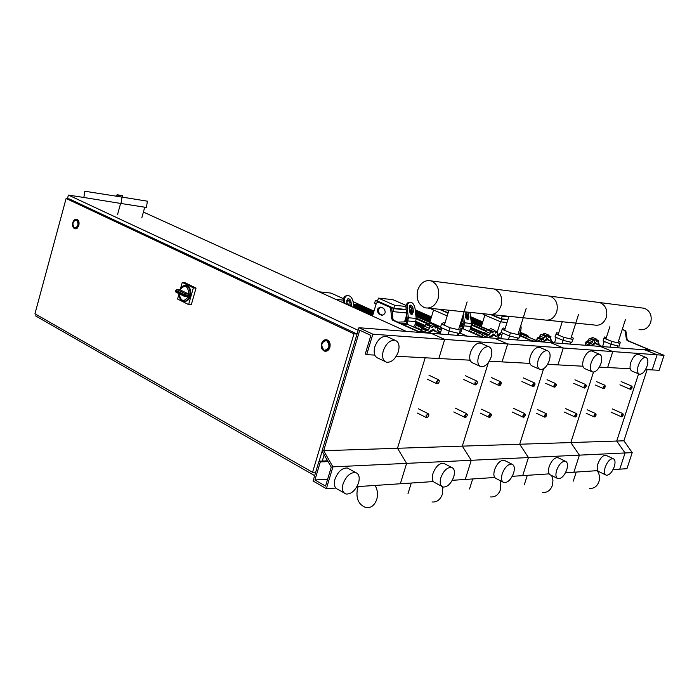 <?xml version="1.0" encoding="UTF-8"?>
<svg xmlns="http://www.w3.org/2000/svg" width="699" height="699" viewBox="0 0 699 699"><rect width="100%" height="100%" fill="white"/><g stroke="black" fill="none" stroke-linecap="round" stroke-linejoin="round"><path stroke-width="1.05" d="M372.506 316.062L376.368 303.2L378.037 302.02L389.736 307.202L390.601 308.556L391.772 318.84L392.646 320.212L417.749 331.527L421.497 332.575L650.987 350.356L627.938 340.666L627.143 339.592L625.955 331.544L625.159 330.47L622.293 329.325M649.476 349.849L627.23 340.605L626.435 339.531L625.247 331.475L624.452 330.4L622.232 329.517M649.537 349.657L643.7 349.788M358.937 327.726L372.829 334.183L366.669 354.664L365.28 353.991L370.863 335.398L359.758 330.216L323.681 450.706L332.925 466.871L326.363 488.68L313.056 481.008L318.989 461.174L320.317 461.925L314.917 479.968L325.568 486.102L331.256 467.168L322.029 451.021L358.937 327.726L431.143 333.318L444.695 339.399L507.666 343.969L494.473 338.229L507.666 343.969L563.289 347.997L550.471 342.571L563.289 347.997L612.787 351.588L600.336 346.433L612.787 351.588L657.112 354.804L645.028 349.893L657.112 354.804L664.05 355.31L652.027 350.435L643.823 349.404M380.99 307.193L383.568 308.346C386.189 311.85 385.595 314.166 381.794 315.293L378.937 314.026C376.333 310.522 376.927 308.215 380.728 307.097L380.99 307.193M372.829 334.183L444.695 339.399L429.798 332.715L418.902 331.614L393.799 320.308L392.934 318.945L391.763 308.67L390.89 307.315L378.797 302.09M380.894 307.158C377.897 309.141 377.635 311.466 380.099 314.139L382.79 315.345M664.05 355.31L659.148 370.287L652.176 369.92L657.112 354.804L652.176 369.92L645.553 369.561M647.117 369.649L623.91 440.807L632.211 452.629L626.951 468.688L619.76 469.169L625.055 452.969L632.211 452.629M323.681 450.706L397.495 448.277L425.184 357.792L397.495 448.277L462.319 446.137L488.391 362.51L462.319 446.137L519.698 444.241L543.612 368.749L519.698 444.241L570.838 442.554L593.486 372.113L570.838 442.554L616.719 441.043L638.589 373.86L616.719 441.043L623.91 440.807M332.925 466.871L406.608 463.367L397.495 448.277L406.608 463.367L471.257 460.291L462.319 446.137L471.257 460.291L528.444 457.565L519.698 444.241L528.444 457.565L579.384 455.145L570.838 442.554L579.384 455.145L625.055 452.969L616.719 441.043L625.055 452.969L619.76 469.169L613.049 469.614M623.167 414.175L622.774 413.563L621.271 415.197L621.516 416.831L622.084 416.656M623.115 415.302L622.346 416.508L621.656 415.311L623.202 414.271L623.115 415.302M576.928 414.297L576.474 413.59L574.831 415.311L575.137 417.032L575.793 416.831M576.867 415.424L576.072 416.665L575.242 415.424L576.955 414.385L576.867 415.424M525.29 414.455L524.766 413.616L522.957 415.442L523.341 417.259L524.101 417.023M525.22 415.556L524.399 416.84L523.394 415.556L525.307 414.524L525.22 415.556M467.255 414.664L466.644 413.642L464.643 415.582L465.106 417.513L466.023 417.233M467.168 415.704L465.639 417.329L465.106 415.704C465.953 414.026 466.67 413.686 467.264 414.699L467.168 415.704M596.02 414.245L595.592 413.581L594.01 415.267L594.29 416.954L594.91 416.761M595.967 415.372L595.181 416.604L594.403 415.381L596.055 414.341L595.967 415.372M546.653 414.385L546.164 413.607L544.416 415.389L544.766 417.163L545.482 416.945M546.583 415.503L545.779 416.77L544.844 415.503L546.67 414.463L546.583 415.503M491.31 414.577L490.742 413.633L488.819 415.521L489.248 417.408L490.095 417.146M491.231 415.643L490.41 416.945L489.274 415.643L491.327 414.621L491.231 415.643M428.819 414.498L428.749 415.8L427.535 417.39L426.573 417.189L426.53 415.809C427.447 414.018 428.216 413.694 428.845 414.83L428.181 413.668L426.041 415.678L426.565 417.679L427.587 417.355M632.097 386.687L631.695 386.084L630.21 387.7L630.463 389.369L631.04 389.177M632.045 387.849L631.293 389.037L630.594 387.805L632.132 386.792L632.045 387.849M586.225 385.289L585.771 384.581L584.146 386.285L584.469 388.05L585.124 387.831M586.173 386.451L585.395 387.674L584.556 386.398L586.26 385.376L586.173 386.451M534.997 383.751L534.464 382.912L532.682 384.712L533.075 386.573L533.844 386.329M534.927 384.887L534.141 386.136L533.119 384.826L535.015 383.821L534.927 384.887M477.4 382.047L476.77 381.025L474.796 382.938L475.285 384.922L476.211 384.616M477.312 383.131L475.801 384.73L475.268 383.061C476.098 381.401 476.805 381.069 477.4 382.082L477.312 383.131M605.168 385.865L604.74 385.201L603.167 386.87L603.464 388.592L604.085 388.391M605.116 387.028L604.347 388.233L603.569 386.984L605.203 385.962L605.116 387.028M556.194 384.38L555.688 383.602L553.975 385.359L554.333 387.185L555.058 386.949M556.133 385.533L555.347 386.774L554.403 385.481L556.221 384.467L556.133 385.533M501.27 382.746L500.685 381.811L498.798 383.672L499.243 385.603L500.1 385.332M501.2 383.856L500.231 385.254L499.339 385.236L499.252 383.795L501.288 382.799L501.2 383.856M439.234 380.623L439.164 381.96L437.985 383.524L437.015 383.314L436.962 381.899C437.871 380.125 438.631 379.81 439.26 380.946L438.579 379.784L436.473 381.759L437.024 383.821L438.063 383.48M324.161 454.752L322.274 461.043M358.159 330.321L68.423 195.073L67.445 198.682M36.138 314.463L35.728 315.992L314.664 475.643M143.409 212.068L406.294 331.396M84.824 197.642L68.423 195.073M73.037 222.806L74.4 220.412L76.322 219.879C77.912 220.701 78.445 222.465 77.921 225.174L76.549 227.559L74.636 228.101C73.037 227.28 72.504 225.515 73.037 222.806M76.54 219.233L76.995 219.32C78.821 220.272 79.433 222.308 78.83 225.428L77.336 228.11L75.221 228.853M321.924 343.777C322.833 341.278 324.292 340.203 326.302 340.553C328.635 341.636 329.474 343.829 328.818 347.132C327.901 349.622 326.45 350.697 324.458 350.356C322.117 349.273 321.269 347.08 321.924 343.777M326.118 339.705L326.966 339.828C329.657 341.086 330.627 343.62 329.867 347.42C328.967 349.998 327.473 351.274 325.393 351.248M312.567 472.297L353.982 333.834L66.108 198.481L34.95 313.781L312.567 472.297L315.712 472.14M322.134 451.196L319.146 461.174M357.04 334.052L353.982 333.834M66.108 198.481L69.437 198.988L357.058 334M120.612 203.426L117.598 214.348M141.783 217.931L144.754 207.201M83.845 197.476L84.824 191.238L121.993 197.083L120.988 203.488L83.845 197.476M120.988 203.488L146.414 207.463L147.393 201.181L121.993 197.083M185.847 285.55L186.939 285.699C190.268 287.333 191.43 290.749 190.416 295.939C189.114 299.775 187.061 301.566 184.256 301.304M185.156 296.559L188.171 296.874L189.499 296.254L184.265 295.45L184.877 296.568L185.943 295.127L189.717 295.476L188.922 294.235L185.55 293.842L184.449 294.777L185.943 295.127L185.55 293.842L176.672 289.5M180.08 289.832L176.847 289.517L175.833 290.478L176.926 289.552L179.844 289.832M180.159 289.867L188.782 294.139M180.613 288.259L182.264 282.396L184.938 282.667L196.026 288.102L191.273 304.825L188.599 304.589L177.563 299.032L178.988 294.017M182.264 282.396L193.352 287.839L188.599 304.589M196.026 288.102L193.352 287.839M326.765 340.728L326.302 340.553C321.278 342.126 320.5 345.332 323.96 350.164L324.458 350.356C329.474 348.757 330.243 345.551 326.765 340.728M76.558 219.967L76.322 219.879C72.626 221.373 71.98 224.082 74.382 228.005L74.636 228.101C78.332 226.59 78.97 223.881 76.558 219.967M357.355 486.618L358.002 487.133M383.27 350.828C381.75 357.093 382.895 360.911 386.696 362.283C391.702 362.458 395.59 358.928 398.351 351.702C399.898 345.446 398.753 341.619 394.918 340.221C389.937 340.046 386.058 343.585 383.27 350.828M388.26 337.145L386.468 336.315C381.471 336.123 377.591 339.627 374.821 346.844C373.318 353.074 374.481 356.883 378.299 358.272L384.852 361.4M358.57 482.808C355.546 490.453 351.387 494.193 346.075 494.044C342.685 492.795 341.697 489.379 343.104 483.787C346.145 476.115 350.304 472.367 355.581 472.533C358.998 473.791 359.994 477.216 358.57 482.808M344.065 492.891L337.975 489.405C334.568 488.147 333.572 484.739 334.961 479.164C337.984 471.537 342.143 467.814 347.438 467.998L349.413 469.099M396.298 356.245L438.823 358.517L444.695 339.399L438.823 358.517L470.121 360.186M366.669 354.664L374.795 355.092M356.918 486.653L400.335 483.76L406.608 463.367L400.335 483.76L433.38 481.567M326.363 488.68L335.782 488.059M318.989 461.174L327.63 460.816M320.317 461.925L328.076 461.593M314.917 479.968L327.63 479.234M589.467 488.383C593.932 488.697 597.086 486.487 598.912 481.76C600.065 477.784 599.506 474.079 597.243 470.663M551.712 475.547L552.961 480.458L552.359 485.464C550.462 490.445 547.212 492.76 542.616 492.428C547.212 492.76 550.462 490.445 552.359 485.464L552.961 480.458L551.712 475.547M500.51 480.816L500.501 489.588C498.518 494.848 495.172 497.295 490.445 496.928C495.172 497.295 498.518 494.848 500.501 489.588L500.51 480.816M442.878 486.976L442.362 494.21C440.3 499.785 436.849 502.371 431.999 501.969C436.849 502.371 440.3 499.785 442.362 494.21L442.878 486.976M375.101 485.438C377.556 489.763 378.098 494.429 376.735 499.427C374.594 505.36 371.029 508.103 366.066 507.657C358.561 504.844 355.704 498.483 357.495 488.557L358.255 486.565M590.838 345.699L595.242 342.344L597.147 344.336M591.835 345.769L595.129 343.55L595.819 343.786M599.34 346.354L600.825 345.909L601.953 346.555M585.037 345.245L585.937 341.96L586.811 341.558M587.134 341.654L589.554 338.438M590.795 338.954L592.298 337.372L596.308 339.024L594.036 341.112M599.192 345.184L599.052 343.829L597.951 343.655L598.597 340.588L596.675 341.462L596.308 339.024M594.438 341.278L593.145 340.133L591.835 343.165L587.562 341.392M593.145 340.133L589.126 338.473M591.835 343.165L589.956 343.628L589.764 345.612M589.956 343.628L585.937 341.96M586.54 345.358L585.29 344.843M618.405 341.365L620.266 342.126L619.113 346.18L610.943 344.223L603.106 340.998L604.364 336.988L606.391 337.477M620.013 343.384L611.852 341.418L604.006 338.202L604.364 336.988M609.974 347.176L611.852 341.418M603.106 340.998L604.006 338.202M617.287 347.744L617.89 345.891M604.216 341.462L602.564 346.608L604.251 341.47M542.415 341.942L547.238 338.421L549.423 340.605M543.507 342.029L547.116 339.697L547.946 339.976M551.336 342.632L552.97 342.169L554.237 342.859M536.351 341.47L537.251 338.001L538.239 337.582M538.571 337.696L541.218 334.305M542.581 334.882L544.224 333.178L548.348 334.917L546.321 337.285L545.858 337.093M551.642 341.54L551.511 340.011L550.279 339.819L550.934 336.577L548.811 337.495L548.348 334.917M546.321 337.285L544.862 336.07L543.472 339.268L539.069 337.407M544.862 336.07L540.72 334.323M543.472 339.268L541.393 339.758L541.218 341.855M541.393 339.758L537.251 338.001M537.907 341.593L536.631 341.051M571.266 337.285L573.372 338.167L571.817 342.423L563.044 340.343L554.98 336.962L556.657 332.741L558.615 333.213M573.372 338.167L572.761 339.461L563.988 337.372L555.915 334M571.817 342.423L572.761 339.461M563.044 340.343L563.988 337.372M569.938 344.074L570.559 342.126M570.113 344.091L570.725 342.161M562.092 343.471L563.079 340.352M554.49 342.877L556.203 337.468M488.295 337.748L493.608 334.035L496.124 336.455M489.492 337.844L493.468 335.389L494.49 335.738M497.662 338.473L499.488 337.993L500.729 338.526M481.943 337.259L482.843 333.572L483.944 333.143M484.293 333.266L486.635 329.692L487.212 329.683M488.715 330.339L490.523 328.495L494.761 330.321L492.55 332.829L492 332.593M498.536 337.495L498.422 335.747L497.033 335.537L497.697 332.104L495.338 333.065L494.761 330.321M497.391 331.973L495.189 331.029L497.461 331.981M492.55 332.829L490.881 331.527L489.405 334.917L484.888 332.96M490.881 331.527L486.635 329.692M489.405 334.917L487.089 335.424L486.941 337.643M487.089 335.424L482.843 333.572M483.559 337.381L482.249 336.813M518.544 332.715L520.947 333.738L518.894 338.211L509.431 336.001L501.131 332.436L502.109 329.299L503.324 328.006L505.167 328.443M520.947 333.738L519.881 335.074L510.41 332.846L502.109 329.299M518.894 338.211L519.881 335.074M509.431 336.001L510.41 332.846M516.945 339.967L517.592 337.914M517.496 340.011L518.116 338.036M508.496 339.312L509.527 336.018M500.676 338.709L502.459 333.004M427.727 332.558L433.284 329.107L436.228 331.807M429.107 332.663L433.144 330.54L434.394 330.994M437.268 333.799L440.213 333.537M421.069 332.042L421.628 328.6L422.65 328.023L427.037 330.007M423.227 328.277L425.796 324.485L426.477 324.493M428.137 325.236L430.147 323.235L434.498 325.157L432.069 327.814L431.423 327.525M438.832 332.969L439.304 331.606L437.19 330.723L437.836 327.071L435.215 328.076L434.498 325.157M437.53 326.931L434.979 325.804M432.069 327.814L430.156 326.424L428.574 330.024L423.944 327.953M430.156 326.424L425.796 324.485M428.574 330.024L425.979 330.548L425.708 332.401M425.979 330.548L421.628 328.6M459.208 327.56L461.943 328.757L460.921 332.069L459.278 333.475L449.011 331.099L440.492 327.333L441.515 323.995L443.306 322.676L444.983 323.06M461.943 328.757L460.309 330.138L450.042 327.752L441.515 323.995M459.278 333.475L460.309 330.138M449.011 331.099L450.042 327.752M457.268 335.345L457.941 333.17M458.282 335.424L458.911 333.388M448.111 334.638L449.186 331.143M440.064 334.017L441.917 327.962M641.542 307.918L644.338 308.276C650.087 310.819 652.211 315.546 650.699 322.449C648.331 328.163 644.452 330.531 639.052 329.552M606.286 317.486C607.859 310.199 605.692 305.218 599.768 302.553L596.885 302.186L599.768 302.553C605.692 305.218 607.859 310.199 606.286 317.486C603.822 323.515 599.812 326.014 594.246 325C599.812 326.014 603.822 323.515 606.286 317.486M556.719 311.937C558.37 304.222 556.151 298.971 550.061 296.175L547.081 295.791L550.061 296.175C556.151 298.971 558.37 304.222 556.719 311.937C554.15 318.325 550.008 320.981 544.276 319.915C550.008 320.981 554.15 318.325 556.719 311.937M501.052 305.708C502.791 297.521 500.528 291.955 494.263 289.01L491.196 288.617L494.263 289.01C500.528 291.955 502.791 297.521 501.052 305.708C498.378 312.497 494.097 315.328 488.19 314.218C494.097 315.328 498.378 312.497 501.052 305.708M438.081 298.665C439.916 289.936 437.618 284.021 431.187 280.919C425.027 279.67 420.553 282.702 417.757 290.006C415.922 298.788 418.273 304.712 424.809 307.77C430.872 308.932 435.302 305.9 438.081 298.665M467.491 315.205L465.158 314.602M500.204 333.353L497.059 334.891M484.503 333.205L470.943 327.315M463.254 323.969L460.956 322.973M460.859 323.296L463.227 324.327M470.846 327.639L483.402 333.091M460.047 325.944L461.585 326.625M490.672 314.576L501.664 319.216L500.834 321.881L483.07 314.349L483.271 313.72M491.24 314.559L501.393 318.84L502.223 316.184L500.528 315.467M489.012 329.954L481.296 326.625L484.87 315.118M500.484 321.741L497.312 331.92M507.963 319.487L501.393 318.84M508.793 316.848L502.223 316.184M507.028 322.475L500.834 321.881M501.664 319.216L507.858 319.827M417.906 310.994L415.18 309.736M411.991 309.578L409.841 310.068M410.479 307.665L409.168 306.975M440.571 332.366L439.287 331.798M425.036 325.446L415.984 321.418M407.089 317.46L406.023 316.988M405.918 317.32L407.133 317.862M415.888 321.758L424.887 325.778M439.208 332.156L440.466 332.715M405.071 320.142L406.801 320.92M439.094 309.229L448.042 313.091M447.185 315.896L431.667 309.159L431.868 308.495M439.994 309.316L448.12 312.829M459.837 326.608L462.423 318.237M440.641 326.852L429.868 322.09L433.563 309.989M462.616 318.255L462.091 318.202M410.252 310.251L410.767 310.007M411.772 310.452L412.026 309.867M361.698 305.577L358.692 304.179L353.476 304.214M350.173 305.437L349.675 305.69M354.297 302.204L353.144 301.54M349.264 300.614L347.508 300.701M390.959 307.342L393.965 308.678L393.074 311.649L392.052 311.186M376.106 304.082L374.559 303.392L375.433 300.456L379.26 302.151M377.539 301.051L393.843 308.276L394.734 305.314L378.421 298.115L377.539 301.051M409.736 312.2L410.322 310.277L409.396 309.875M404.581 321.75L406.748 314.585M406.084 305.437L392.882 299.653L378.421 298.115M392.855 311.544L392.296 313.388M406.163 309.491L393.843 308.276M405.953 306.45L394.734 305.314M406.556 312.925L393.074 311.649M375.433 300.456L377.652 300.692M393.965 308.678L406.206 309.875M409.431 310.19L410.322 310.277M354.743 304.904L355.529 304.1M356.639 304.598L357.329 304.117M358.491 304.633L359.024 304.441M348.583 305.201L348.862 304.266L346.87 303.366M346.826 302.982L347.56 300.544L346.8 300.203M343.48 298.709L331.02 293.082L319.102 291.815M347.56 300.544L346.739 300.465M343.226 300.107L335.686 299.347M346.949 304.074L348.862 304.266M527.09 336.306L520.912 333.869M531.922 340.911L520.266 335.931M478.133 332.287L470.794 329.57M481.856 337.005L463.245 328.862L461.89 328.941M423.76 327.814L415.459 324.895M425.542 332.383L407.115 324.126L402.965 324.441M520.362 332.645L527.832 335.476L528.435 337.136M501.148 332.401L499.776 334.113L501.83 335.004M521.655 333.205L520.283 332.907L521.174 327.962L520.834 325.419M520.44 332.392L524.451 334.026M530.637 341.033L536.692 340.894M498.859 336.21L499.776 334.113M520.432 335.38L521.375 335.782L521.105 336.184M520.694 335.494L520.554 335.948M522.738 336.883L523.009 336.481L524.093 336.944L523.822 337.346M523.42 336.656L523.271 337.11M525.465 338.045L525.735 337.643L526.828 338.115L526.557 338.517M526.146 337.818L525.998 338.272M528.199 339.216L529.571 339.277L529.3 339.688M528.881 338.989L528.732 339.443M530.943 340.387L532.315 340.457L532.044 340.859M531.624 340.16L531.485 340.614M532.131 340.894L520.292 335.835M536.762 340.675L520.895 333.921M470.637 328.303L478.929 331.405L479.628 333.371M472.367 329.054L470.523 328.661L471.458 323.454L469.911 312.357M459.496 326.616L462.659 326.669M470.715 328.058L475.617 329.963M462.485 316.927L463.201 322.711L462.38 327.578L463.489 328.067L460.641 328.181M480.327 337.136L482.144 336.988M470.104 331.754L470.488 331.204L471.598 331.684L471.213 332.235M470.943 331.396L470.742 332.034M472.882 332.969L473.267 332.418L474.385 332.907L474.001 333.458M473.721 332.61L473.529 333.248M475.678 334.192L476.063 333.633L477.181 334.122L476.797 334.681M476.517 333.834L476.316 334.471M478.483 335.415L478.867 334.856L479.986 335.354L479.601 335.904M479.313 335.057L479.121 335.695M482.127 336.289L481.926 336.927M481.288 336.647L481.672 336.088L482.389 336.402M482.083 336.988L463.245 328.862M482.432 334.646L470.313 329.36L468.994 331.265M463.35 314.122L464.433 322.816L463.489 328.067M467.981 312.165L468.942 317.11L468.024 319.775L465.42 316.769L465.15 311.876M467.247 319.775L467.762 317.39L466.53 312.016M424.59 326.87L415.223 323.943L416.202 318.447L415.04 308.565C414.053 303.934 412.13 301.819 409.264 302.221L407.185 303.139L405.997 305.952L405.997 308.093L407.202 307.778L408.365 317.739L407.377 323.279L401.278 323.681M397.862 322.143L406.53 321.811M415.433 323.253L421.244 325.376M405.997 308.093L407.106 317.626L406.241 322.763L407.377 323.279M414.594 327.368L415.119 326.625L416.255 327.132L415.73 327.875M415.625 326.852L415.363 327.709M417.434 328.644L417.967 327.901L419.103 328.408L418.579 329.159M418.474 328.128L418.212 328.993M420.291 329.928L421.279 329.386M421.209 330.339L407.115 324.126M422.449 328.023L414.996 324.686L413.459 326.852M409.57 311.361L409.177 307.979L410.208 305.192L410.968 305.148L412.794 307.158L413.485 311.737L411.956 314.62L410.427 313.624L409.57 311.361M411.65 314.567L412.279 312.042L411.886 308.678L409.797 305.463M408.688 302.37L408.059 302.536M407.202 307.778L407.543 304.231L409.264 302.221M343.358 302.824L343.253 301.846L344.485 301.514L344.694 303.436M346.992 304.476L346.695 301.732L347.857 298.814C349.483 298.56 350.557 299.688 351.09 302.169L351.492 306.52M350.225 305.944L349.858 302.501L347.455 299.067M346.285 295.826L345.577 296.018C343.821 296.935 343.043 298.875 343.253 301.846M344.485 301.514C344.275 298.543 345.053 296.594 346.809 295.677C350.059 295.179 352.217 297.416 353.275 302.387L353.843 307.586M638.266 365.568C636.903 370.453 637.348 373.353 639.585 374.28C642.503 374.236 645.002 371.501 647.082 366.084C648.454 361.2 648.008 358.299 645.762 357.355C642.853 357.399 640.354 360.134 638.266 365.568M638.991 354.576L638.301 354.297C635.391 354.323 632.883 357.049 630.804 362.466C629.458 367.333 629.913 370.225 632.167 371.16L638.886 373.982M614.29 466.661C612.079 472.314 609.449 475.171 606.391 475.25C604.329 474.403 603.927 471.729 605.203 467.238C607.422 461.567 610.052 458.701 613.102 458.64C615.172 459.496 615.574 462.17 614.29 466.661M605.614 474.874L599.165 471.755C597.086 470.908 596.675 468.243 597.933 463.76C600.144 458.116 602.783 455.267 605.841 455.215L606.61 455.573M599.349 367.097L607.641 367.534L612.787 351.588L607.641 367.534L630.201 368.74M565.465 472.777L573.879 472.218L579.384 455.145L573.879 472.218L597.759 470.628M591.127 362.842C589.729 367.989 590.279 371.064 592.787 372.06C596.037 372.043 598.772 369.159 600.983 363.419C602.389 358.281 601.83 355.197 599.314 354.183C596.072 354.192 593.346 357.075 591.127 362.842M592.464 351.317L591.634 350.959C588.375 350.959 585.64 353.834 583.429 359.574C582.049 364.695 582.616 367.761 585.133 368.775L591.931 371.693M566.784 469.667C564.434 475.669 561.542 478.693 558.125 478.736C555.827 477.828 555.329 475.014 556.64 470.305C559.008 464.276 561.891 461.244 565.299 461.209C567.605 462.144 568.104 464.957 566.784 469.667M557.182 478.265L550.681 475.04C548.374 474.114 547.867 471.309 549.161 466.617C551.52 460.615 554.403 457.609 557.828 457.583L558.763 458.037M547.605 364.328L557.924 364.878L563.289 347.997L557.924 364.878L582.914 366.215M512.227 476.316L522.703 475.626L528.444 457.565L522.703 475.626L549.134 473.861M538.256 359.793C536.823 365.219 537.514 368.487 540.327 369.579C543.988 369.596 546.994 366.547 549.344 360.431C550.786 355.005 550.096 351.737 547.273 350.627C543.621 350.592 540.624 353.65 538.256 359.793M540.379 347.674L539.348 347.228C535.696 347.185 532.69 350.225 530.34 356.333C528.916 361.741 529.615 365 532.446 366.101L539.27 369.107M513.634 473.022C511.118 479.435 507.928 482.642 504.066 482.642C501.515 481.646 500.895 478.684 502.231 473.739C504.765 467.299 507.955 464.092 511.79 464.092C514.368 465.106 514.98 468.077 513.634 473.022M502.904 482.048L496.421 478.71C493.852 477.705 493.223 474.743 494.551 469.815C497.068 463.411 500.257 460.222 504.11 460.239L505.255 460.816M489.248 361.208L502.057 361.899L507.666 343.969L502.057 361.899L529.921 363.384M452.27 480.309L465.263 479.444L471.257 460.291L465.263 479.444L494.709 477.487M478.562 356.341C477.085 362.091 477.941 365.568 481.122 366.765C485.272 366.844 488.601 363.602 491.109 357.067C492.594 351.317 491.738 347.831 488.54 346.617C484.407 346.529 481.078 349.771 478.562 356.341M481.681 343.585L480.396 343.017C476.246 342.921 472.917 346.145 470.41 352.672C468.95 358.404 469.815 361.872 473.013 363.078L479.802 366.171M453.765 476.797C451.065 483.682 447.517 487.098 443.131 487.046C440.256 485.954 439.505 482.817 440.877 477.609C443.594 470.707 447.142 467.29 451.51 467.351C454.394 468.452 455.145 471.598 453.765 476.797M441.672 486.268L435.276 482.834C432.393 481.742 431.632 478.605 432.987 473.424C435.695 466.556 439.243 463.157 443.62 463.236L445.045 463.979M627.938 340.666L627.23 340.605M627.143 339.592L626.435 339.531M625.955 331.544L625.247 331.475M625.159 330.47L624.452 330.4M417.749 331.527L417.521 332.27M392.646 320.212L393.799 320.308M378.937 314.026L380.099 314.139M381.514 315.188L382.676 315.293M391.772 318.84L392.934 318.945M390.601 308.556L391.763 308.67M389.736 307.202L390.89 307.315M378.159 302.064L379.33 302.186M73.011 226.799L74.776 228.774C76.462 229.054 77.72 227.926 78.559 225.393C79.17 222.273 78.559 220.229 76.724 219.276L73.867 220.613M72.845 222.71C76.104 218.001 77.86 218.857 78.105 225.27C74.837 229.962 73.089 229.115 72.845 222.71M321.627 343.637C320.92 347.403 321.907 349.902 324.581 351.125C326.879 351.518 328.556 350.278 329.605 347.403C330.365 343.602 329.395 341.068 326.704 339.819C324.388 339.417 322.711 340.658 321.654 343.541M321.662 343.655C326.066 338.316 328.539 339.522 329.08 347.254C324.659 352.576 322.187 351.379 321.662 343.655M122.631 195.956L116.803 195.021L122.631 195.956L122.447 197.153M122.351 195.589L117.283 194.785M189.717 295.476C190.547 290.435 189.35 287.149 186.135 285.62L184.912 285.48M188.171 296.874C183.741 302.396 180.735 301.356 179.162 293.755M178.988 293.667C179.014 297.591 180.403 300.089 183.164 301.164C185.943 301.645 188.057 300.011 189.499 296.254M180.01 289.814C184.999 284.1 187.961 285.576 188.922 294.235M176.174 292.226L175.606 290.251M175.833 290.478L184.449 294.777L184.265 295.45L175.641 291.151L175.833 290.478M598.676 343.908L597.942 343.602M597.593 340.963L596.518 340.518M595.295 340.151L591.136 338.438M592.403 341.724L588.243 339.994M589.694 345.245L585.526 343.515M551.092 340.09L550.27 339.74M549.816 336.97L548.619 336.464M547.247 336.105L542.974 334.305M544.067 337.748L539.794 335.939M541.131 341.47L536.849 339.644M497.959 335.826L497.024 335.415M496.456 332.506L495.102 331.929M493.564 331.579L489.169 329.683M490.043 333.309L485.648 331.405M486.845 337.241L482.45 335.319M438.229 331.029L437.172 330.557M436.456 327.499L434.927 326.817M433.17 326.494L428.67 324.493M429.247 328.312L424.747 326.302M465.482 317.136L467.797 318.132M470.96 319.495L482.039 324.257M465.342 316.114L467.727 317.136M470.838 318.473L482.301 323.392M466.102 318.727L467.526 319.347M471.143 320.902L481.672 325.437M462.249 318.805L462.747 319.015M471.371 322.746L488.784 330.26M461.637 320.78L463.035 321.383M471.484 325.044L485.691 331.195M460.405 324.764L462.913 325.856L460.405 324.773M460.728 323.716L463.166 324.782M479.383 331.833L482.992 333.406M459.933 326.311L460.597 326.608M410.243 310.531L412.209 311.396M415.547 312.864L430.654 319.513M415.416 311.745L430.942 318.578M409.867 311.798L412.305 312.872M415.722 314.384L430.261 320.797M410.846 314.096L411.728 314.489M415.957 316.359L440.527 327.228M416.237 318.901L428.705 324.432M437.81 328.469L441.296 330.015M407.08 319.644L405.437 318.91L407.08 319.635M405.778 317.809L407.159 318.421M415.739 322.248L424.747 326.267M439.024 332.628L440.318 333.205M404.939 320.553L406.669 321.33M353.58 305.183L373.117 314.026M354.839 304.589L373.432 312.986M353.755 306.835L372.698 315.424M528.828 339.146L529.475 339.417M531.572 340.317L532.219 340.596M518.055 340.055L517.557 339.845M458.369 335.144L459.156 335.494M467.011 336.097L459.881 332.96M521.174 327.962L520.073 327.857M520.921 330.854L519.182 330.706M467.36 314.201L468.54 313.912M467.762 317.39L468.942 317.11M471.458 323.454L464.433 322.816M471.196 326.503L464.162 325.891M411.886 308.678L413.092 308.364M412.279 312.042L413.485 311.737M416.202 318.447L408.365 317.739M415.914 321.671L408.076 320.981M349.858 302.501L351.09 302.169M350.4 306.022L351.475 305.743M381.794 315.293L382.624 315.371M378.037 302.02L379.199 302.134M573.294 481.139L576.229 472.061M524.276 484.844L527.308 475.311M469.536 488.977L472.681 478.946M408.024 493.616L411.283 483.035M605.911 338.98L609.895 326.59M625.422 319.626L617.925 342.877M558.082 334.9L562.249 321.741M578.562 314.384L570.725 338.98M504.573 330.347L508.951 316.324M526.137 308.521L517.95 334.62M444.319 325.236L448.924 310.225M467.115 301.916L458.544 329.727M612.307 408.906L622.774 413.563M611.057 412.157L621.376 416.77M565.709 408.67L576.474 413.59M564.373 412.095L574.962 416.954M513.695 408.408L524.766 413.616M512.271 412.034L523.132 417.163M455.276 408.12L466.644 413.642M453.747 411.964L464.844 417.382M587.186 409.78L595.592 413.581M586.208 413.284L594.133 416.875M537.313 409.5L546.164 413.607M536.299 413.214L544.573 417.076M481.419 409.168L490.742 413.633M480.362 413.126L489.003 417.294M418.317 408.766L428.181 413.668M417.224 413.013L426.268 417.53M621.149 381.558L631.695 386.084M619.926 384.826L630.332 389.308M574.919 379.819L585.771 384.581M573.617 383.27L584.294 387.971M523.298 377.879L534.464 382.912M521.917 381.523L532.865 386.486M465.298 375.704L476.77 381.025M463.821 379.566L475.032 384.799M596.474 381.61L604.74 385.201M595.225 385L603.307 388.522M547.02 379.74L555.688 383.602M545.709 383.323L554.15 387.097M491.572 377.626L500.685 381.811M490.182 381.427L499.007 385.498M428.968 375.232L438.579 379.784M427.491 379.277L436.726 383.681M76.995 219.32L76.724 219.276C74.907 219.014 73.596 220.141 72.792 222.658C72.163 225.742 72.818 227.778 74.776 228.774M326.966 339.828L326.704 339.819C324.301 339.434 322.58 340.684 321.549 343.558C320.78 347.333 321.793 349.858 324.581 351.125M116.611 196.236L116.803 195.021M186.939 285.699L186.135 285.62C183.391 285.148 181.277 286.546 179.8 289.805M175.405 290.994L175.851 292.103M184.475 296.402L176.069 292.208M188.11 296.857L185.06 296.577M347.438 467.998L355.581 472.533M386.46 336.315L394.909 340.221M599.052 343.829L597.951 343.375M598.414 340.483L596.631 339.749M593.503 340.063L589.449 338.395M590.769 343.165L586.662 341.462M601.035 345.944L595.338 343.585M551.511 340.011L550.27 339.487M550.725 336.464L548.724 335.625M545.255 336.009L541.096 334.253M542.293 339.268L538.064 337.477M553.224 342.213L547.369 339.731M498.422 335.747L497.024 335.144M491.327 331.466L487.054 329.622M488.094 334.917L483.743 333.03M499.785 338.036L493.774 335.433M438.762 330.95L437.172 330.243M437.583 326.94L434.979 325.786M430.663 326.354L426.276 324.406M427.098 330.015L422.65 328.023M439.68 333.344L433.511 330.592M431.187 280.919L644.338 308.276M547.396 320.238L594.246 325M491.414 314.541L544.276 319.915M428.12 308.11L488.19 314.218M465.115 314.279L466.312 314.795M465.377 316.385L467.762 317.416M470.873 318.744L482.231 323.628M465.254 315.371L467.64 316.394M470.742 317.722L482.493 322.772M465.272 314.751L467.552 315.73M470.654 317.058L482.668 322.204M482.756 321.933L470.619 316.726M467.509 315.398L466.652 315.031M465.683 317.835L467.727 318.718M471.047 320.151L481.864 324.808M471.275 321.986L481.384 326.346M461.829 320.151L462.948 320.631M471.519 324.345L485.945 330.583M409.16 307.079L411.816 308.25M410.697 309.98L412.113 310.601M415.451 312.069L430.855 318.849M415.32 310.959L431.143 317.905M415.232 310.216L431.335 317.276M431.432 316.953L415.564 309.989M431.44 316.935L416.988 310.601M410.068 311.134L412.288 312.112M415.634 313.58L430.47 320.125M410.042 312.986L412.087 313.886M415.861 315.555L429.955 321.785M416.158 318.097L429.125 323.847M437.95 327.761L441.506 329.334M353.178 301.697L358.692 304.179M353.554 304.371L373.336 313.309M355.45 304.065L373.642 312.27M357.25 304.074L373.86 311.562M373.974 311.177L358.945 304.406M373.991 311.116L360.544 305.052M353.668 305.987L372.917 314.707M482.45 334.603L471.056 329.631M423.358 328.268L416.22 325.07M415.372 323.436L417.679 324.467M346.809 295.677L345.577 296.018M605.841 455.215L613.102 458.64M638.301 354.297L645.754 357.355M557.828 457.583L565.299 461.209M591.634 350.959L599.314 354.183M504.11 460.239L511.79 464.092M539.348 347.228L547.265 350.627M443.62 463.236L451.51 467.351M480.388 343.017L488.54 346.617"/></g></svg>
